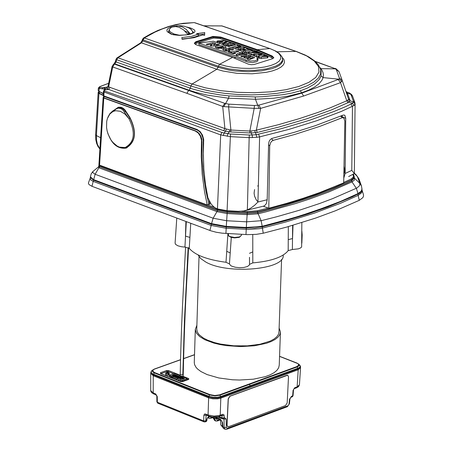 <?xml version="1.0" encoding="UTF-8"?>
<svg xmlns="http://www.w3.org/2000/svg" width="452" height="452" viewBox="0 0 452 452"><rect width="100%" height="100%" fill="white"/><g stroke="black" fill="none" stroke-linecap="round" stroke-linejoin="round"><path stroke-width="0.68" d="M363.391 194.433L363.566 195.919L362.849 197.643L359.278 200.338L335.429 210.779L315.581 218.096L286.658 227.096L263.239 233.221L256.335 234.351L247.289 234.616L222.13 233.17L216.124 232.226L210.847 230.802L91.976 186.303L89.106 184.636L88.451 183.563L88.558 182.529M361.826 188.134L361.945 189.772L361.289 191.139L358.007 193.592L340.475 201.439L314.473 211.231L293.116 218.011L262.329 226.243L246.317 227.475L226.266 226.395L211.412 223.61L93.434 179.563L90.406 176.794L90.366 177.37M99.005 164.788L98.779 166.257L99.44 166.799L99.513 165.839L98.858 165.223M268.251 208.061L257.239 210.796L247.374 211.547L247.3 212.513L227.232 211.44L227.186 212.429L217.553 210.632L99.44 166.799L95.129 174.269L92.818 172.607L92.858 171.698L93.524 170.98M227.277 210.734L227.232 211.44L217.598 209.643L217.186 211.705L99.141 167.873L99.48 166.816M257.9 213.824L247.21 214.638L247.3 212.513L257.685 211.722L257.663 212.717L280.59 206.784L308.897 198.072L328.327 190.981L346.125 183.461L351.684 180.862L351.701 179.885L354.306 176.958L354.306 177.935L351.684 180.862L352.029 181.913L328.638 192.055L309.191 199.157L295.354 203.626L265.719 211.898L257.9 213.824L257.663 212.717L247.25 213.508L227.186 212.429L227.124 213.559L217.203 211.711M355.922 174.517L358.99 178.969L361.436 185.874L362.007 189.072L361.024 191.473L358.007 193.592L340.475 201.439L327.836 206.434L300.405 215.807L278.042 222.248L262.329 226.243L246.317 227.475L226.266 226.395L211.412 223.61L93.434 179.563L90.394 176.896L91.225 173.788L92.846 171.574L98.474 166.878L99.112 167.862M227.124 213.559L247.21 214.638M352.029 181.913L354.278 180.218L354.588 178.286L359.82 183.376L359.628 185.631L356.944 188.004L332.706 198.597L319.767 203.457L299.021 210.355L276.76 216.745L261.126 220.706L246.634 221.819L247.25 213.508M98.559 166.805L98.779 166.257M354.306 176.958L353.464 174.189M188.546 247.837C186.975 281.404 184.772 305.614 183.235 374.538L183.19 375.957L182.761 376.346L180.19 375.878L180.229 374.51C181.077 328.401 183.133 294.495 183.342 289.337L185.586 247.108M183.235 374.544L182.806 374.894L180.229 374.51M181.478 377.951L181.003 377.765M180.246 377.821L179.76 378.002M178.969 380.833L179.783 378.81L180.308 378.618L173.783 376.019L171.071 375.815L169.472 375.177L174.302 373.437L180.195 375.781M179.783 378.81L182.314 380.296L187.151 378.55L182.958 376.883M180.376 377.036L178.856 377.64L180.512 378.301L182.405 377.618L181.032 377.07M182.552 377.928L180.998 378.493L182.659 379.155L184.546 378.471L183.309 377.979M178.37 377.448L180.263 376.765L178.602 376.104L176.715 376.787L178.37 377.448M176.229 376.595L178.122 375.911L176.466 375.256L174.574 375.934L176.229 376.595M174.093 375.742L175.986 375.064L174.325 374.403L172.432 375.087L174.093 375.742M171.477 377.849L172.291 375.827M171.703 375.589L171.952 376.674M173.754 376.804L173.783 376.019M173.252 376.205L172.946 376.968M169.472 375.177L169.443 376.154L170.297 376.493L170.268 377.363M171.071 375.815L171.02 377.663M181.405 381.68L181.427 380.929L182.286 381.268L182.314 380.296M182.286 381.268L187.117 379.522L187.151 378.55M180.653 381.505L180.71 379.657M179.93 381.217L180.732 379.646M178.653 380.708L178.399 378.657L177.031 379.149L177.009 380.053M177.099 380.087L177.416 380.217M178.399 378.657L173.585 376.736L172.218 377.234L172.189 378.132M177.031 379.149L172.218 377.234M183.619 378.804L183.292 378.674M182.54 378.623L181.902 378.855M179.337 377.098L178.585 376.798L177.619 377.149M178.585 376.798L178.602 376.104M177.195 376.25L176.444 375.951L175.478 376.296M176.444 375.951L176.466 375.256M175.054 375.397L174.308 375.098L173.342 375.442M174.308 375.098L174.325 374.403M283.201 255.058L283.195 255.29C285.206 269.652 227.509 274.726 205.75 262.007L200.761 258.595L198.1 254.928M281.585 259.414L278.986 331.915L278.409 334.435L276.714 336.853L273.935 339.102L270.143 341.119L259.996 344.243L247.374 345.859L233.69 345.797L220.474 344.057L214.514 342.61L207.564 340.158L203.27 337.96L199.14 334.712L197.355 332.135L196.761 329.141M301.851 243.193L302.173 235.046L301.851 235.159M279.127 328.022L280.432 331.966L279.839 334.576L278.082 337.079L275.2 339.407L271.285 341.492L266.431 343.283L254.476 345.774L240.662 346.594L226.542 345.644L219.858 344.531L213.683 343.034L204.903 339.768L199.665 336.576L196.411 333.09L195.304 329.485L196.886 325.242M280.421 332.361L279.24 365.216L278.641 367.855L276.884 370.386L274.014 372.742L270.098 374.861L265.256 376.674L253.323 379.194L239.537 380.03L232.43 379.776L218.774 377.957L207.123 374.584L200.999 371.578L197.614 369.058L195.987 367.29L194.546 364.566L194.281 362.346M301.851 230.961L302.173 235.046M301.846 222.593L301.642 246.978L300.456 248.024L298.36 248.849L292.382 249.51L288.19 250.617C283.014 257.143 271.223 261.233 252.804 262.883L249.515 264.369L249.267 265.16L247.374 266.544L243.95 267.448L239.667 267.703L235.339 267.256L231.819 266.188L230.582 265.488L229.446 263.917L226 262.279C207.361 259.787 195.117 255.154 189.258 248.38L184.936 247.074L181.653 246.775L177.93 245.815L175.613 244.402L175.099 243.108M184.936 247.074L186.314 221.633M227.91 233.582L226 262.279M189.258 248.38L190.738 223.288M231.283 237.407L229.446 263.917M249.515 264.369L249.493 257.295M288.325 226.621L288.19 250.617M252.804 262.883L252.77 234.599M292.636 225.373L292.382 249.51M180.212 375.222L168.613 370.606L168.071 371.476L167.014 371.454L166.5 370.561L160.415 372.747L160.703 373.555M188.196 379.488L188.704 378.595L182.896 376.29M166.98 372.572L167.014 371.454L160.929 373.64L160.415 372.747M180.794 381.561L182.348 381.601M188.704 378.595L188.727 379.403L188.427 379.403M184.297 380.544L184.286 380.9M186.377 379.787L186.84 379.974M184.433 380.494L184.896 380.674M167.658 376.324L167.76 372.94L169.24 372.968L167.641 372.335L165.698 373.03L165.624 375.516M166.477 375.855L166.551 373.369L165.698 373.03M167.76 372.94L166.551 373.369M168.506 373.233L168.455 375.036L169.856 375.041M169.24 372.968L169.189 374.776M169.46 375.442L168.455 375.036M150.81 372.182L153.324 374.731L208.671 396.822L214.785 397.918L220.825 397.093L220.802 397.963L298.235 369.583L300.552 367.374L300.523 366.595M180.506 359.786L154.183 369.233L152.923 370.216L153.149 371.612L154.725 372.601L210.033 394.658L214.813 395.506L219.531 394.867L296.874 366.566L298.201 368.747L300.518 366.538L299.41 364.719M150.719 373.03L153.234 375.567L209.372 397.952L214.762 398.794L220.802 397.963M296.608 387.799L298.54 386.652L299.444 384.771L297.128 386.867L298.218 369.725L220.802 398.099L217.593 398.805L212.835 398.8L208.632 397.828L153.239 375.708L150.708 373.329M298.218 369.725L300.54 367.657M153.239 375.708L153.205 392.941L150.674 390.539M222.548 422.45L220.31 419.106L222.548 422.45L223.005 426.999L222.559 426.648L223.344 428.355L223.005 426.999L224.181 427.473L225.203 429.276L226.684 429.27L227.288 428.298L226.305 427.422L224.181 427.473L224.011 419.077L226.141 419.027L224.661 417.71L223.616 418.846M206.971 420.332L206.191 421.484L205.242 421.874M206.632 421.066L206.191 421.484M288.992 404.133L289.546 399.229L289.947 398.941L289.393 403.845L287.297 406.732L226.78 429.236M287.658 375.228L229.972 396.24L228.3 398.901L227.068 425.23L227.802 426.75L228.537 426.722L285.54 405.546L287.184 402.913L288.5 376.804L287.766 375.273L286.958 375.256L229.865 396.195L228.192 398.856L226.96 425.185L227.706 426.711M215.525 420.948L213.146 417.897M208.095 417.45L209.027 418.337L210.728 418.315L211.321 417.445L210.005 416.744M208.864 418.269L207.649 417.716M293.082 390.313L294.721 387.754L293.082 390.313L292.653 395.929L292.297 396.76L290.93 397.308M292.738 396.325L292.297 396.76M293.06 395.562L291.444 396.376L289.546 399.229M289.947 398.941L291.444 396.376M220.802 398.099L220.231 415.258L214.186 416.106L208.073 414.992L208.632 397.828M156.166 394.918L153.731 393.941L153.205 392.941L155.703 393.946L157.268 396.585L156.821 396.201L156.889 401.851L157.793 403.201M225.068 429.219L223.621 428.53M209.344 416.264L208.428 416.597L206.75 419.066L206.553 420.659L205.75 420.959L205.146 421.908L204.146 421.885L203.62 420.885L203.897 415.111L204.683 413.936L208.073 414.992L208.598 415.993L212.429 416.891L218.226 416.637L219.621 416.236L220.231 415.258L222.864 414.298L223.87 414.653L224.175 415.778L221.508 415.541M223.068 418.077L223.045 418.744L223.774 418.744L224.13 417.908L222 417.885L222.288 418.721L224.011 419.077L223.909 418.738M223.045 418.744L222.288 418.721M222.452 418.834L217.559 416.868M210.31 416.603L207.92 417.512M214.53 417.953L214.497 418.801L215.683 421.015L217.389 420.993L217.983 420.123L216.977 419.981L216.615 418.851L214.497 418.801L213.61 418.445L213.559 417.936M203.875 415.331L206.587 415.185M218.695 47.584L221.751 47.511L223.164 46.918L222.746 46.635L218.18 47.24L218.695 47.584L218.661 48.556M232.057 50.183L233.441 49.686L232.978 49.144L229.102 48.104L225.808 48.533L225.548 48.889L226.915 50.217L225.469 49.997L224.345 49.172L222.576 49.709L224.203 50.726L227 51.183L230.04 50.534L228.712 49.099L230.305 49.155L232.057 50.183M346.577 93.287L347.718 94.005L350.001 100.299L348.52 98.999L347.735 100.31L346.786 100.779L330.135 107.842L318.163 112.345L298.953 118.752L278.325 124.718L254.668 130.594L256.182 134.69L281.144 128.718L308.987 120.458L334.147 111.412L345.656 106.621L352.453 103.288L349.232 102.129L331.378 109.96L306.676 118.825L279.376 126.922L257.324 132.436L256.352 130.21L260.635 108.361L258.9 105.124L301.981 93.084L338.915 79.224L323.107 77.597L323.417 75.077L322.999 72.54L321.852 70.004L319.869 67.382M226.39 129.125L225.514 131.21L223.667 130.713L224.898 128.594L229.763 129.882L229.333 131.814L225.514 131.21L224.107 133.029L221.955 132.464L220.689 134.905L230.367 136.657L227.079 210.722L238.164 211.316L243.797 210.954L247.363 209.909L250.736 208.157L254.583 205.327L257.934 202.021L259.612 136.888L256.725 137.312L256.182 134.69L252.154 134.978L251.176 132.961L257.324 132.436M254.668 130.594L249.849 131.046L254.188 108.356L260.635 108.361L303.631 96.033L301.552 92.813L308.767 90.089L314.694 86.999L319.157 83.626L322.061 80.055L323.107 77.597L321.056 75.863L321.101 71.433L320.666 69.653M252.476 137.623L252.154 134.978L249.351 135.012L249.165 137.651L256.725 137.312M342.045 79.987L339 71.585L335.056 68.642L315.423 61.619M336.203 68.862L320.378 68.647M257.934 202.021L267.194 199.744L268.612 143.555L269.222 141.097L270.381 139.453L272.29 138.318L294.444 132.278L315.101 125.752L343.085 115.124L344.17 115.023L344.899 115.469L345.723 118.243L345.147 173.455L343.786 178.122M99.892 87.394L99.214 87.089L99.852 86.586L98.389 87.976L99.242 88.473L99.892 87.394L102.92 87.711L102.271 88.795L104.378 89.213L105.028 88.168L105.333 88.304L105.525 89.123L104.406 89.942M342.091 80.117L348.52 99.005M251.035 131.001L251.176 132.961L249.696 132.95L249.849 131.046L230.899 130.04L230.746 131.944L229.333 131.814L227.864 133.707L227.203 136.301M195.157 44.313L196.439 43.296L213.513 38.041L220.135 38.601L220.762 37.058L257.369 49.686L272.115 55.975L273.81 57.686L272.29 58.794L254.199 64.478L251.272 64.698L248.329 64.139L232.582 57.398L195.982 44.691L194.332 43.206L195.897 41.686L213.056 36.409L220.762 37.058M194.394 43.522L195.874 42.403L196.439 43.296M258.962 108.469L255.459 99.27L273.731 98.214L287.122 96.344L301.552 92.813L300.337 90.801L292.167 92.988L282.997 94.694L262.471 96.705L255.21 96.937L229.034 95.914L219.847 94.863L205.423 92.366L192.631 89.027L116.074 61.93L114.831 63.862L113.847 64.014M300.337 90.801L307.326 88.117L314.592 83.976L319.298 79.439L321.056 75.863M107.729 87.021L106.457 87.631L106.197 88.338L108.762 89.468L109.983 87.383L108.034 86.355M104.864 89.863L108.762 89.468L223.667 130.713M107.791 86.942L102.92 87.711L105.028 88.168M142.47 39.369L143.081 39.878L142.787 40.951L142.177 40.465L142.465 39.386L143.533 38.002L144.329 37.968L143.081 39.878L218.356 66.201L218.118 67.308L142.787 40.951L141.442 42.838L140.527 42.946M258.634 134.334L259.612 136.888L289.433 129.244L316.733 120.735L341.271 111.458L354.012 105.536L352.453 103.288L353.413 101.971L355.023 104.146L354.848 102.406L353.374 101.118L351.102 94.875L352.571 96.157L354.848 102.401M336.39 69.766L339.429 78.185L338.915 79.224L340.61 80.123L341.384 81.626L340.503 82.631L338.26 79.603M109.983 87.383L224.898 128.594L222.706 106.435L223.847 106.632L228.565 98.225L207.231 95.106L196.377 92.507L189.049 90.197L188.631 90.445L114.441 64.122L112.706 66.964L112.102 66.387M223.226 135.577L224.107 133.029L230.554 134.018L230.367 136.657L249.165 137.651L247.363 209.909M348.091 102.858L346.786 100.779L340.503 82.631L303.631 96.033M348.65 176.557L354.334 173.545L351.792 170.381L352.458 106.553L351.136 104.158M222.175 25.979L221.378 25.849M113.452 64.28L114.831 63.862L189.049 90.197L190.32 88.242L190.812 85.965L201.078 89.067L212.655 91.575L225.198 93.423L238.323 94.541L251.634 94.897L264.725 94.485L277.189 93.321L288.653 91.428L298.772 88.88L307.247 85.75L313.824 82.14L318.321 78.151L320.609 73.913L320.643 69.551L318.383 64.879L314.677 60.969L308.885 56.986L305.072 54.997L296.133 51.387L222.062 25.939L203.824 25.815M273.731 58.003L272.087 56.63L271.415 57.5L272.799 58.658M169.008 30.561L168.404 31.906L171.703 34.143M342.249 116.554L342.091 115.548M229.763 129.882L230.899 130.04L228.616 107.005L228.876 104.152L224.802 103.372L188.631 90.445L186.885 93.321L222.706 106.435L224.802 103.372M235.085 44.624L230.825 45.138L230.283 44.81L235.085 44.624L235.063 45.059M232.023 50.183L230.819 49.799M223.847 106.632L254.188 108.356L254.442 105.502L228.876 104.152M223.164 46.918L223.344 48.471M215.83 47.759L218.214 47.138M223.215 47.279L225.362 47.935M225.124 50.957L223.842 50.601M355.023 104.146L354.012 105.536M254.442 105.502L258.9 105.124M267.194 199.744L266.409 203.372L265.539 204.767L263.985 206.033L245.035 210.677M182.043 39.301L181.857 37.539L191.631 36.335L198.535 34.098L196.513 33.68L204.722 32.527L204.598 35.363L202.575 34.94L194.072 37.691L182.043 39.301M336.085 68.811L339 71.585L342.057 80.01L339.429 78.185M348.515 98.982L342.085 80.1L341.429 81.908M104.553 90.106L104.084 90.191L103.423 91.355L104.084 92.022L103.836 95.914L197.038 129.487L200.106 131.549L202.473 135.086L203.671 139.397L203.343 155.222L203.892 169.641L205.434 184.196L207.914 197.767L210.909 203.739L213.406 206.507L215.265 207.886L217.44 208.926L227.079 210.722M186.885 93.321L112.706 66.964L108.633 86.942L107.418 89.084M174.082 26.408L170.754 27.126L168.33 28.25L167.042 29.668L166.878 30.696L167.285 31.725L171.161 34.154L173.67 34.815L179.63 35.409L188.682 34.595L191.111 33.979L194.326 32.414L194.953 31.538L194.88 30.634L194.111 29.736L190.687 28.041L186.727 26.996M228.639 50.551L228.712 49.11L228.639 50.539L229.254 50.906M213.513 38.041L213.033 37.126L220.74 37.702L257.346 50.336L272.087 56.63L272.115 55.975M108.649 83.315L100.011 86.564M116.04 59.218L116.656 59.709L116.074 61.93L115.452 61.449L116.04 59.235L116.938 57.935M282.206 57.308L284.065 59.794L284.494 62.314L283.477 64.777L281.037 67.088L277.268 69.167L272.296 70.936L266.307 72.326L252.171 73.783L236.933 73.32L222.825 71.004L216.853 69.252L141.442 42.838L117.921 57.783L116.656 59.709L190.812 85.965L192.083 84.015L117.921 57.783L117.051 57.862M250.594 51.087L253.939 50.325L252.391 50.438L248.504 51.901L249.414 52.585L258.617 52.669L258.6 53.223M258.233 185.778L257.6 185.992M254.572 189.574L254.097 193.241L254.589 196.213L256.261 199.863L258.109 201.982M113.554 64.207L112.096 66.404L108.022 86.388L107.164 87.247M103.423 91.355L103.175 95.355L103.836 95.914M102.271 88.795L99.242 88.473L98.971 91.327L103.288 93.507M255.273 51.5L256.742 51.234L271.415 57.5M255.21 96.937L255.459 99.27L228.565 98.225L229.034 95.914M228.689 49.539L226.458 49.731M351.102 94.875L350.498 93.909L348.667 92.643L346.249 92.321M104.791 89.575L104.378 89.213L104.316 90.01M343.853 174.348L344.814 170.686L344.006 166.189M346.317 92.53L347.718 94.005M232.582 57.398L219.61 64.269L218.356 66.201L229.164 68.947L241.826 70.388L254.838 70.359L266.64 68.857L275.822 66.071L279.076 64.297L281.302 62.331L282.438 60.246L282.455 58.093L282.003 56.833L279.466 53.602L275.788 51.093L270.008 48.613L274.912 50.771L278.59 53.251L280.585 55.895L280.782 58.568L279.178 61.139L275.839 63.478L270.929 65.467L264.691 66.998L257.437 67.998L249.544 68.416L241.402 68.224L233.435 67.438L226.051 66.094L219.61 64.269L144.329 37.968L154.94 32.137L162.11 29.013L169.319 26.498L180.162 23.905L194.072 22.6M315.123 61.353L334.378 68.365M98.971 91.327L98.157 90.411L98.389 87.942M221.955 132.464L104.627 90.982L104.525 90.134L104.079 90.191L104.452 89.908M238.097 45.245L238.029 46.833L237.187 47.262L231.283 47.437M229.068 45.516L227.458 44.223L231.091 43.516L235.871 44.076L238.097 45.211L237.266 45.799L234.515 46.144L229.068 45.516L229.017 46.658M350.001 100.299L349.232 102.129L347.735 100.31M194.885 22.736L269.731 48.579L257.369 49.686M227.299 46.059L230.283 44.98M245.21 52.262L248.849 51.76M237.786 49.692L239.893 49.409M221.983 44.223L223.344 44.121M218.813 43.121L220.017 43.025M225.147 45.319L227.311 44.799M242.232 53.076L242.272 52.24L242.927 52.788L239.814 54.133L245.696 52.432L213.35 41.228L198.92 43.115L198.829 44.556L235.842 57.404L248.012 62.116L252.645 62.585L256.499 61.771L257.6 60.992L257.945 60.059L256.787 58.41M254.787 56.031L254.849 54.743L261.618 54.924L258.245 56.133L259.471 56.839L261.29 57.138L261.256 58.602L267.912 57.749L267.934 56.285L267.313 55.845L261.606 56.02L264.889 55.037L264.878 55.692M255.566 56.387L256.374 56.427L256.414 54.969M267.33 57.975L267.369 56.506L267.934 56.285M261.29 57.138L267.369 56.506M259.471 56.839L259.403 58.297L261.256 58.602M258.606 56.432L258.538 57.884L259.403 58.297M258.245 56.133L258.165 57.579L258.538 57.884M256.374 56.427L258.233 56.393M253.922 55.652L253.979 54.381L254.849 54.743M262.233 54.28L262.239 53.602L260.408 53.042L254.261 53.765L253.6 54.059L253.979 54.381M261.748 54.268L262.239 53.602M258.29 54.229L261.759 53.822M258.29 54.161L263.736 54.319L264.889 55.037M250.481 54.217L253.595 54.144M217.18 42.556L216.988 41.166L217.536 40.929L224.859 40.539L227.181 41.138L224.39 41.923L228.271 41.725L230.791 42.381L230.774 43.528M219.079 43.109L219.118 41.663L217.231 41.403M219.118 41.663L223.265 41.324L220.056 42.245L222.367 42.759L226.667 42.443L223.593 43.217L224.158 43.765L225.847 43.787L230.791 42.381M226.989 41.782L227 41.279M230.656 42.482L230.633 43.533M225.819 45.234L225.847 43.787M224.107 44.957L224.158 43.765M223.565 44.765L223.621 43.578M222.327 44.206L222.367 42.759M217.711 41.578L217.661 42.725M241.198 46.799L235.854 47.748L238.3 48.211L244.764 47.2L241.21 45.861L238.899 45.889L241.198 46.799M239.108 47.064L239.153 46.093M244.453 48.031L244.47 47.37M238.266 49.663L238.3 48.211M246.413 49.002L247.967 48.466L247.95 49.466M246.091 49.692L244.43 49.912L242.877 49.296L244.718 49.211L246.091 49.692M246.413 48.805L247.764 49.488L249.962 49.262L252.103 49.771L252.092 50.551M240.464 50.618L240.515 49.477L239.916 48.969L243.831 48.584L243.764 48.189L245.492 47.799L247.967 48.466M240.515 49.477L245.498 50.799L252.103 49.771M244.685 49.912L244.718 49.211M251.544 49.986L251.521 50.748M245.464 52.246L245.498 50.799M243.684 51.737L243.735 50.59M245.696 52.432L256.815 56.963L257.968 58.602L257.945 60.059M198.92 43.115L235.91 55.946L247.012 60.376L250.351 61.031L254.849 60.867L257.16 59.935L257.968 58.602M246.057 60.037L245.99 61.5M216.898 48.189L215.124 47.042L215.333 46.641L218.598 45.635L223.955 45.946L225.542 46.499L226.141 47.223L223.729 48.404L216.898 48.189M216.74 44.121L219.474 44.522L213.406 46.11L210.129 45.641L211.705 44.07L208.931 44.703L206.253 44.324L212.909 42.607L215.547 43.245L213.92 44.72L216.74 44.121L216.711 45.319M237.854 51.726L233.961 52.652L235.498 53.319L232.876 53.63L228.254 51.89L228.865 51.545L231.723 51.867L236.571 50.782L239.001 51.268L237.854 51.726M236.136 54.782L236.142 54.364L237.057 55.127L238.633 55.217L246.357 54.483L247.21 54.121L246.425 53.709L240.95 53.997M236.142 54.364L239.916 52.432L242.272 52.24M206.858 43.94L206.846 44.68M211.705 44.285L212.875 44.047L212.909 42.607M213.92 44.72L213.836 46.002M211.705 44.07L211.717 45.482L211.011 46.149M214.547 44.16L212.875 44.047M233.972 52.664L233.921 53.794L233.961 52.652M231.865 53.279L233.955 52.788M231.723 51.867L231.673 53.212M236.543 52.02L236.571 50.782M235.226 53.551L235.243 53.104M248.515 56.918L251.176 55.788L248.769 55.065L240.803 56.297L241.554 56.794L243.023 56.845L246.95 56.257L243.899 57.545L246.3 58.172L250.38 57.647L247.476 58.726L247.244 58.969L248.052 59.506L249.82 59.523L254.662 57.557L252.205 56.528L248.515 56.918L248.414 57.89M241.385 55.946L241.368 56.72M246.95 56.257L247.018 57.675L245.543 58.218M244.159 57.302L244.148 57.822M250.38 57.647L250.442 59.076L248.86 59.653M247.476 58.726L247.464 59.235M250.402 58.161L253.278 58.088M249.515 56.534L248.73 56.523L248.769 55.065M246.973 56.698L248.73 56.523M252.165 57.986L252.205 56.528M239.814 54.133L239.729 55.093M242.724 52.873L242.747 52.404M241.176 53.528L239.888 53.878L239.916 52.432M237.294 55.189L239.888 53.878M246.385 54.477L246.425 53.709M244.764 54.602L244.792 53.596M253.939 50.325L255.284 50.839L255.143 51.844M259.42 53.138L259.431 52.432L258.663 52.031L251.962 51.94L255.16 50.957M259.431 52.432L258.617 52.669M250.933 52.765L250.894 54.217M249.414 52.585L249.357 53.771M248.645 52.302L248.594 53.483M204.592 35.363L204.722 32.527M182.009 38.979L189.117 38.245L195.117 36.894L198.547 35.533L198.535 34.098M204.649 33.973L198.541 34.776M192.151 33.403L192.908 31.956L190.625 28.962M175.399 26.566L174.743 26.261L178.404 25.888L182.41 26.967L186.297 29.476L189.755 33.222L184.755 30.905M174.743 26.261L172.41 26.973L175.653 26.572L179.043 27.261L183.478 29.792L187.422 33.934L189.755 33.222M171.161 34.154L178.523 35.273L186.377 34.894L192.676 33.137L193.467 32.482L192.868 31.465M172.167 27.041L170.946 27.555L169.088 29.764L170.037 31.736L173.907 33.951L179.738 35.312M340.593 116.17L342.311 117.689L343.769 117.899L344.842 121.102L343.695 182.89L319.423 192.688L303.501 198.191L286.608 203.389L268.793 208.259L263.386 206.27M103.141 97.468L103.779 98.033L195.354 131.052L198.185 132.956L200.372 136.221L201.479 140.193L201.236 156.658L202.185 174.15L204.553 191.772L207.248 204.959L99.564 165.149L98.931 164.568L103.141 97.468L103.531 97.044M203.762 140.809L203.219 140.984L203.123 143.956L203.711 166.878M209.095 200.705L209.592 202.773L208.926 204.4L207.248 204.959M99.903 149.064L97.954 146.425L96.592 143.284L95.773 139.487L95.632 134.639L96.412 135.577L96.513 140.154L97.361 144.233L99.909 148.974M342.311 117.689L319.745 126.396L294.794 134.442L273.217 140.352L271.369 138.696M103.231 95.53L98.937 93.361L98.152 92.462L98.677 91.756M107.836 117.339L109.791 113.757L112.463 111.186L109.599 114.299M120.119 147.363L127.052 147.753M107.175 131.114C110.949 143.47 117.232 149.137 126.029 148.12C135.764 142.216 137.075 132.018 129.956 117.52L125.068 110.011L123.571 108.536L121.368 107.316L118.605 107.158L112.463 111.186M111.565 112.373L113.243 111.395L115.706 110.712L120.356 111.299L124.961 114.062L128.95 118.673C135.769 132.752 134.481 142.38 125.091 147.555L119.413 147.126L117.085 146.002L112.751 142.273L110.881 139.787L108.005 133.939L107.09 130.758L106.559 127.532L106.712 121.322L107.39 118.531L109.853 113.989L116.209 108.943L118.249 108.141L120.814 108.576L122.82 109.904L128.95 118.673L130.029 118.334C136.832 132.34 135.572 141.962 126.249 147.188M273.217 140.352L272.047 140.945L270.742 142.408L269.703 145.798L268.584 144.793M195.354 131.052L197.174 131.69L199.191 133.543L200.79 136.086L201.784 139.024L202.213 160.731L203.298 173.788L205.982 191.303L208.903 204.406M118.006 108.175L120.339 107.802L122.407 108.491L125.639 111.621L124.56 111.96M112.311 111.361L118.294 107.243M130.029 118.334L125.639 111.621M268.793 208.259L269.703 145.798M203.219 140.984L202.937 137.973L201.468 134.125L199.705 131.786L197.597 130.21L104 96.434L103.689 95.858M195.705 130.939L103.966 97.864L103.519 97.496L103.559 96.061M103.18 95.214L99.361 93.281L98.655 92.49L98.689 91.168M98.705 91.18L103.271 93.807M257.685 212.711L261.126 220.706L262.324 226.831L254.753 227.983L246.295 228.068L245.973 234.554M362.007 189.258L361.515 191.388L359.962 193.01L352.351 196.835L327.83 207.022L307.518 214.135L285.653 220.751L262.324 226.831L262.42 228.096L259.318 228.718L248.707 229.43L226.192 228.26L225.921 233.475M227.209 212.434L226.243 226.989L246.295 228.068L246.634 221.819L226.582 220.74L213.135 218.226L95.129 174.269L93.219 181.371L211.18 225.446L211.378 224.203L226.243 226.989L226.192 228.26L211.18 225.446L209.909 230.463M363.442 194.586L362.046 190.026L362.08 191.682L361.487 192.88L358.137 195.4L359.278 200.338M351.684 180.862L352.012 181.919L356.357 188.303L358.007 193.592L358.137 195.4L340.599 203.259L314.586 213.061L285.76 222.005L262.42 228.096L263.239 233.221M217.531 210.626L213.135 218.226L211.378 224.203L93.406 180.145L90.36 177.472L90.236 178.105M91.976 186.303L93.219 181.371L90.716 179.919L90.168 178.28L88.479 182.744M217.802 209.056L217.598 209.643L99.513 165.839L99.745 165.217M358.99 178.969L357.379 176.478L359.82 183.376L361.436 185.874M257.239 210.796L257.685 211.722L265.477 209.807L287.924 203.705L302.083 199.349L315.564 194.778L334.463 187.54L351.701 179.885L351.097 179.026L343.701 182.45M247.374 211.547L241.752 211.248M354.34 173.02L357.379 176.478L354.334 173.511M214.593 207.445L207.587 204.846M351.097 179.026L353.447 176.964L353.018 174.415M354.306 177.879L354.306 177.472M354.306 177.873L354.588 178.28M353.464 175.681L354.153 176.139M239.311 237.34L241.368 235.362L239.537 236.927L234.537 237.498L229.735 236.492L228.661 235.769L228.288 234.921M181.088 376.895L180.529 376.51M182.67 377.951L183.201 377.962M180.235 378.188L180.269 377.137L180.964 377.075M183.094 377.55L182.631 377.736M182.224 376.736L182.693 376.55M188.145 247.656L184.427 321.039L182.811 374.889M189.902 237.413L185.473 236.102L185.908 221.474M231.3 237.413L230.209 252.95L226.729 251.284M293.015 225.265L292.551 238.532L288.252 239.645M249.481 253.312L252.792 251.871M168.613 370.606L166.5 370.561M188.727 379.403L182.642 381.601M180.517 381.556L160.426 373.55M296.874 366.566L298.642 365.114L298.461 364.278L297.563 363.487L279.556 356.385M183.535 358.702L194.518 354.769M187.134 379.064L188.156 379.499M173.619 373.685L168.071 371.476L168.042 372.493M154.669 369.035L152.827 369.877L152.267 370.759L152.714 371.906L154.352 372.917L153.51 374.211L209.553 396.551L213.858 397.325L217.553 397.246L220.683 396.551L219.898 395.206L214.813 395.89L209.666 394.98L208.835 396.291L208.643 397.692M152.567 370.143L151.46 370.945L151.047 371.99L151.866 373.301L153.51 374.211L153.234 375.567M154.725 372.601L154.352 372.917L209.666 394.98L210.033 394.658M180.506 359.673L154.42 369.018L151.708 370.702L150.708 373.126M296.614 363.024L298.597 364.035L300.207 365.674L300.021 366.951L298.495 368.041L220.683 396.551L220.825 397.093L298.201 368.747L298.235 369.583M250.227 385.731L249.436 384.398L297.241 366.9L298.761 365.996L299.139 365.357L298.97 364.47L296.845 363.018L279.556 356.289M249.436 384.398L219.898 395.206L219.531 394.867M220.31 419.106L216.542 417.591M204.072 421.863L157.861 403.229L157.33 402.229L203.62 420.885L205.75 420.959L206.152 415.009M208.428 416.597L206.75 419.066M294.721 387.754L297.128 386.867L296.512 387.833L294.201 388.686M224.175 415.778L224.13 417.908L224.661 417.71M226.305 427.422L226.141 419.027M227.288 428.298L287.907 405.766M157.268 396.585L157.33 402.229L156.889 401.851M156.821 396.201L155.703 393.946M155.426 394.619L156.403 395.099M155.403 394.607L156.612 395.41L155.183 394.523M222.537 426.439L220.796 424.891M218.638 416.535L222 417.885L221.943 415.377M219.717 416.202L222.085 415.326L222.695 414.348M216.632 418.32L216.615 418.851M219.61 419.518L217.983 420.123M210.349 416.535L211.564 417.281L214.169 417.682L216.242 417.445L217.553 416.767M210.581 416.772L212.948 417.868L216.401 417.62M205.536 413.97L206.061 414.976L208.53 415.97M282.455 58.093L282.698 61.302L281.551 63.404L279.308 65.382L276.025 67.173L271.81 68.721L261.075 70.919L248.38 71.704L235.243 70.981L229.006 70.071L218.118 67.308L216.853 69.252L192.083 84.015L205.434 87.852L220.796 90.671L237.379 92.321L254.329 92.716L270.759 91.829L285.828 89.722L298.761 86.496L308.897 82.332L315.75 77.433L318.982 72.071L318.468 66.506L314.253 61.02L306.586 55.884L295.851 51.353L221.779 25.905L203.993 25.871M346.904 91.976L346.023 91.666M348.548 99.282L350.074 100.762L353.413 101.971L353.374 101.118M348.984 92.711L351.526 94.462L346.475 92.999M276.991 51.788L296.133 51.387M221.751 47.511L221.842 48.635M232.933 50.07L232.978 49.144M347.226 92.044L346.012 91.626M343.13 117.334L345.723 118.243M345.147 173.455L351.792 170.381M229.074 48.957L229.102 48.104M225.424 51.014L225.469 49.997M104.627 90.982L104.084 92.022L220.689 134.905L217.44 208.926M195.897 41.686L195.874 42.403L213.033 37.126L213.056 36.409M249.351 135.012L230.554 134.018M249.696 132.95L230.746 131.944M247.736 48.127L256.742 51.234L257.346 50.336M225.797 49.285L225.808 48.533M352.571 96.157L351.611 94.558M247.278 47.968L244.645 47.059M241.046 45.816L237.074 44.449M236.452 44.228L230.486 42.172M229.757 41.917L227.006 40.968M226.147 40.674L220.135 38.601M108.661 83.275L99.779 86.614M226.898 51.178L226.915 50.217M234.368 58.031L235.842 57.404M247.899 53.217L248.317 53.104M235.91 55.946L237.656 55.24M228.667 51.596L228.661 52.166M230.921 52.952L230.966 51.607M228.842 52.229L228.865 51.545M246.877 54.381L246.899 53.884M210.135 202.592L209.592 202.773M203.637 143.792L203.123 143.956M98.152 92.462L95.632 134.594M100.615 137.707L96.412 135.577L98.937 93.361M103.779 98.033L99.564 165.149M104 96.434L103.966 97.864M99.395 91.852L99.361 93.281M197.507 129.679L196.857 129.888M201.547 142.205L202.067 142.035M241.368 235.362L241.402 234.311M239.272 237.351L234.639 237.899L231.068 237.345L228.689 236.029L228.328 233.605M181.06 376.996L181.422 376.471M183.286 378.929L182.761 376.346M182.529 379.104L182.02 376.482M180.636 376.296L180.269 377.137M180.992 378.126L181.054 377.013M176.783 218.062L175.088 243.204M188.507 379.375L182.393 381.584L180.76 381.544L160.613 373.527M194.518 354.656L183.54 358.589M153.663 393.912L151.567 392.596L150.708 390.974L150.708 373.386M222.096 422.1L222.559 426.648M220.762 419.981L215.485 417.863M207.163 418.778L206.457 421.326M213.163 418.1L214.858 420.682M212.276 417.744L210.824 418.281M207.632 417.733L207.96 417.908M292.133 396.862L292.506 396.653M293.489 389.969L293.06 395.585L292.568 396.596M299.444 384.771L300.535 367.719M222.655 427.174L220.802 424.925L220.491 419.874M223.977 428.778L223.384 428.394M289.393 403.845L287.393 406.698M220.457 419.857L217.48 420.959M210.27 416.518L210.954 417.236L212.756 417.84L216.48 417.614M206.039 421.575L206.4 421.377M195.304 329.485L194.27 362.741M199.021 256.629L196.75 329.519M216.508 417.603L217.621 416.755M293.823 389.042L294.619 388.534M218.079 48.471L218.18 47.24M354.334 173.472L355.086 103.796M142.177 40.465L140.64 42.872L117.062 57.85M104.791 89.615L104.457 89.908M270.008 48.613L194.224 22.606L183.354 23.295L176.048 24.561L168.737 26.459L157.827 30.487L150.635 33.945L143.533 38.002M335.039 68.371L336.311 68.907M226.955 51.178L226.966 50.155M253.6 54.059L253.527 55.477M265.064 55.675L265.075 54.873M216.92 42.465L216.988 41.166M227.17 41.776L227.181 41.138M223.316 44.68L223.378 43.375M219.988 43.528L220.056 42.245M227.254 45.906L227.328 44.471M238.837 47.104L238.899 45.889M244.764 47.2L244.752 47.963M235.791 49.002L235.854 47.748M239.842 50.404L239.916 48.969M248.08 49.454L248.097 48.375M113.983 63.93L115.452 61.455M255.267 51.844L255.284 50.839M248.368 52.065L248.301 53.37M113.576 64.195L113.966 63.935M192.801 33.064L192.897 32.098M191.326 29.436L188.433 27.73L184.224 26.233L180.907 25.73L176.444 25.917M168.811 32.6L169.088 29.764M172.726 26.837L170.946 27.555M126.78 147.838L126.029 148.12M117.757 108.22L118.836 107.881M343.769 117.899L341.424 115.825M209.027 204.366L210.903 203.733"/></g></svg>
